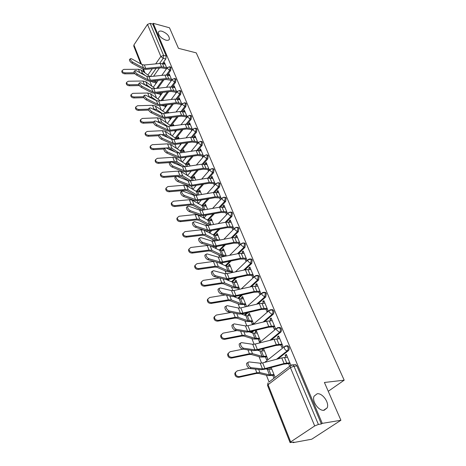 <?xml version="1.0" encoding="UTF-8"?>
<svg xmlns="http://www.w3.org/2000/svg" width="466" height="466" viewBox="0 0 466 466"><rect width="100%" height="100%" fill="white"/><g stroke="black" fill="none" stroke-linecap="round" stroke-linejoin="round"><path stroke-width="0.7" d="M165.82 40.146C160.968 38.2 158.481 35.567 158.353 32.265C158.807 31.1 160.024 30.762 162.011 31.245C166.84 33.208 169.309 35.835 169.414 39.121C168.977 40.262 167.777 40.606 165.82 40.146M324.185 410.249C318.895 411.431 311.579 401.168 314.096 396.164L317.142 393.782C322.431 392.739 329.637 402.857 327.132 407.907L324.185 410.249M170.008 75.783L167.271 75.172L170.638 70.512L171.074 67.553L170.241 66.935M172.1 87.014L175.589 82.29L176.026 79.296L175.146 78.655M177.033 99.124L180.651 94.336L181.093 91.313L180.167 90.649M182.072 111.514L185.823 106.656L186.278 103.603L185.293 102.91M187.215 124.195L191.118 119.261L191.578 116.174L190.542 115.457M192.475 137.179L196.541 132.158L197.007 129.041L195.906 128.296M197.84 150.477L202.087 145.363L202.559 142.217L201.399 141.443M203.327 164.102L207.766 158.889L208.25 155.702L207.02 154.904M208.925 178.064L213.585 172.735L214.075 169.519L213.48 168.785L212.624 168.739M214.645 192.382L219.55 186.93L220.045 183.674L219.422 182.905L218.542 182.858M220.482 207.067L225.66 201.469L226.161 198.184L225.503 197.374L224.6 197.328M226.435 222.142L231.922 216.381L232.435 213.055L231.742 212.211L230.81 212.158M232.505 237.613L238.347 231.672L238.866 228.311L238.138 227.42L237.171 227.373M238.685 253.516L244.941 247.359L245.465 243.957L244.691 243.019L243.701 242.972L244.458 243.904L243.928 247.306L237.369 253.784M244.976 269.861L251.698 263.453L252.24 260.011L251.419 259.026L250.382 258.985M251.384 286.66L258.642 279.973L259.189 276.495L258.321 275.458L257.238 275.429M257.89 303.937L265.771 296.941L266.325 293.417L265.41 292.328L264.269 292.31M264.502 321.721L273.093 314.369C273.956 313.443 274.148 312.255 273.659 310.805L272.686 309.657L271.492 309.657M271.183 340.04L280.619 332.281C281.505 331.361 281.697 330.161 281.196 328.67L280.165 327.464L278.907 327.476M277.917 358.925L288.355 350.694C289.258 349.785 289.456 348.568 288.943 347.042L287.848 345.76L286.526 345.795M149.866 81.235L151.829 86.193M154.648 93.305L156.541 98.076M159.541 105.648L161.358 110.221M164.55 118.282L166.28 122.651M169.676 131.208L171.319 135.361M174.919 144.448L176.474 148.369M180.295 158.003L181.757 161.685M185.8 171.884L187.157 175.315M191.439 186.115L192.691 189.278M197.217 200.695L198.33 203.508M200.788 209.7L201.05 210.358M203.141 215.647L204.026 217.867M206.619 224.414L207.09 225.596M209.222 230.979L209.857 232.575M212.595 239.495L213.288 241.237M215.455 246.706L215.828 247.65M218.729 254.96L219.643 257.279M225.014 270.822L226.173 273.752M231.462 287.091L232.878 290.668M238.085 303.791L239.769 308.043M244.877 320.94L246.846 325.903M251.856 338.549L254.121 344.257M259.026 356.636L261.607 363.142M266.401 375.229L269.08 381.998M292.974 442.275L293.12 442.636L293.935 442.094L290.079 442.589L290.668 441.908L314.696 425.941L290.411 367.622L268.072 384.695L290.668 441.908M340.908 420.262L322.262 423.373L153.232 23.329L169.49 27.785L178.466 48.336L196.238 52.868L344.188 380.18L324.406 382.475L340.908 420.262L311.737 439.211L293.12 442.636M140.755 63.842L133.765 46.105L133.923 44.946L147.495 24.401L150.151 23.37L152.737 24.075L166.228 56.06L165.797 58.99L162.541 63.597M159.413 68.019L153.594 76.243M152.737 24.075L153.232 23.329M291.215 365.053L292.799 364.849L293.959 366.2L318.395 424.45L321.377 423.955L322.262 423.373M318.395 424.45L314.696 425.941M290.796 365.14L286.305 354.376L285.116 355.308L286.642 355.191M265.434 356.985L266.529 359.723L267.659 358.82L263.552 348.603M280.794 344.927L281.848 347.461L283.025 346.523L278.616 335.957L277.456 336.906L278.977 336.825M263.022 348.737L262.346 349.29L263.785 349.191M258.251 339.073L259.323 341.741L260.418 340.827L256.335 330.662L255.246 331.588L256.679 331.518M273.251 326.806L274.276 329.276L275.423 328.32L271.136 318.039L270 319.006L271.515 318.954M251.256 321.639L252.298 324.237L253.376 323.305L249.397 313.408L248.337 314.346L249.759 314.305M265.911 309.168L266.913 311.579L268.032 310.606L263.855 300.605L262.748 301.584L264.257 301.56M246.054 306.663L246.514 306.244L242.635 296.603L241.598 297.558L243.013 297.541M258.764 292.001L259.743 294.349L260.832 293.37L256.772 283.631L255.688 284.621L257.185 284.627M251.803 275.284L252.758 277.579L253.83 276.583L249.869 267.1L248.815 268.101L250.3 268.136M239.675 289.235L236.052 280.229L235.039 281.196L236.443 281.208M245.029 259.003L245.955 261.24L247.003 260.232L243.147 250.993L242.116 252.007L243.596 252.071M232.907 272.4L229.633 264.269L228.643 265.241L230.041 265.282M238.423 243.136L239.332 245.32L240.351 244.3L236.594 235.295L235.586 236.32L237.054 236.408M226.313 256.009L223.377 248.704L222.404 249.689L223.797 249.753M231.981 227.67L232.872 229.802L233.868 228.777L230.204 219.993L229.22 221.03L230.682 221.14M219.888 240.037L217.273 233.53L216.317 234.52L217.704 234.608M227.554 213.638L223.977 205.069L223.01 206.112L224.466 206.246M213.626 224.472L211.314 218.717L210.382 219.719L211.762 219.83M221.373 198.836L217.902 190.518L216.952 191.567L218.403 191.718M207.527 209.298L205.5 204.265L204.591 205.279L205.96 205.401M215.321 184.344L211.972 176.311L211.046 177.365L212.484 177.546M201.574 194.503L199.827 190.157L198.935 191.177L200.298 191.322M209.42 170.201L206.182 162.448L205.273 163.508L206.706 163.706M195.772 180.068L194.287 176.381L193.413 177.406L194.765 177.569M203.659 156.395L200.531 148.91L199.646 149.982L201.067 150.192M190.105 165.983L188.876 162.919L188.019 163.95L189.365 164.131M198.033 142.916L195.015 135.693L194.141 136.765L195.557 136.998M184.577 152.236L183.587 149.772L182.748 150.809L184.082 151.007M192.534 129.752L189.621 122.779L188.771 123.857L190.175 124.102M179.183 138.816L178.42 136.922L177.593 137.965L178.927 138.175M187.169 116.89L184.355 110.157L183.517 111.24L184.915 111.502M173.911 125.704L173.369 124.364L172.56 125.406L173.882 125.634M181.921 104.326L179.206 97.825L178.385 98.909L179.777 99.188M168.756 112.9L168.43 112.079L167.708 113.028M176.795 92.041L174.173 85.761L173.364 86.851L174.75 87.148M163.729 100.388L163.595 100.062L163.321 100.435M171.779 80.03L169.245 73.972L168.459 75.061L169.834 75.37M163.974 79.744L157.811 88.266M168.61 91.738L162.086 100.58M173.34 104.011L166.42 113.191M178.163 116.576L171.179 125.622M183.068 129.443L176.125 138.233M188.072 142.619L181.175 151.135M193.157 156.122L186.342 164.335M198.335 169.956L191.619 177.843M203.601 184.152L197.019 191.677M208.954 198.708L202.541 205.838M214.389 213.649L208.191 220.348M219.905 228.992L213.976 235.208M225.486 244.755L219.905 250.434M231.13 260.966L225.975 266.045M236.815 277.637L232.109 282.023M242.53 294.809L238.709 298.327L238.126 298.333M248.25 312.505L245.378 315.051L244.324 315.115M253.929 330.761L252.222 332.223L250.912 332.462M259.521 349.628L258.403 349.914M328.256 391.283L344.188 380.18M166.875 68.286L164.434 62.432L163.659 63.527L165.022 63.848M155.428 82.692L155.836 83.705M160.083 94.295L160.525 95.408M164.836 106.155L165.325 107.372M169.7 118.282L170.23 119.599M172.56 125.406L172.74 125.861M174.674 130.684L175.245 132.111M177.593 137.965L177.814 138.507M179.917 143.755L180.377 144.903M182.748 150.809L182.987 151.409M185.34 157.269L185.631 157.991M188.019 163.95L188.281 164.615M193.413 177.406L193.705 178.134M198.935 191.177L199.256 191.969M204.591 205.279L204.941 206.141M210.382 219.719L210.76 220.663M216.317 234.52L216.725 235.54M222.404 249.689L222.841 250.79M228.643 265.241L229.115 266.424M231.34 271.975L231.619 272.674M235.039 281.196L235.546 282.46M237.811 288.105L238.376 289.52M241.598 297.558L242.145 298.916M244.446 304.653L245.32 306.832M248.337 314.346L248.92 315.808M255.246 331.588L255.875 333.149M262.346 349.29L263.016 350.956M269.797 367.866L270.356 369.253M272.814 375.386L273.938 378.194M285.116 355.308L285.949 357.311M288.547 363.562L289.631 366.16M275.091 377.309L271.154 367.505M244.912 315.331L245.378 315.051M250.958 332.439L252.222 332.223M258.013 350.065L259.247 349.85M321.377 423.955L296.906 365.927L295.747 364.581L294.256 364.715M277.456 336.906L278.237 338.788M270 319.006L270.734 320.771M262.748 301.584L263.436 303.232M255.688 284.621L256.335 286.165M248.815 268.101L249.415 269.54M242.116 252.007L242.675 253.353M235.586 236.32L236.105 237.573M229.22 221.03L229.703 222.189M223.01 206.112L223.459 207.195M225.707 212.589L226.575 214.675M216.952 191.567L217.372 192.563M219.579 197.875L220.418 199.879M211.046 177.365L211.43 178.292M213.609 183.522L214.383 185.398M205.273 163.508L205.628 164.358M207.778 169.513L208.5 171.261M199.646 149.982L199.966 150.757M202.081 155.842L202.757 157.461M194.141 136.765L194.439 137.476M196.524 142.485L197.147 143.988M188.771 123.857L189.039 124.504M191.095 129.443L191.672 130.829M176.066 131.068L175.799 130.404M183.517 111.24L183.761 111.823M185.788 116.692L186.318 117.974M171.034 118.556L170.62 117.525M178.385 98.909L178.606 99.433M180.604 104.238L181.088 105.409M166.112 106.318L165.558 104.943M173.364 86.851L173.562 87.323M175.531 92.058L175.979 93.13M161.3 94.353L160.613 92.641M168.459 75.061L168.628 75.475M170.579 80.152L170.981 81.119M156.593 82.645L155.772 80.612M163.659 63.527L163.811 63.894M165.727 68.502L166.094 69.376M287.475 357.189L281.749 357.923L262.696 362.909L260.197 363.206L248.896 361.907L248.005 362.443C247.918 364.884 248.96 366.637 251.139 367.703L249.793 368.536C247.615 367.47 246.572 365.723 246.66 363.276L247.533 362.74M290.079 363.428L283.573 364.208L264.496 369.276L261.117 369.695L249.793 368.536M289.794 362.74L284.056 363.509L264.95 368.571L262.445 368.886L251.139 367.703M274.264 375.241L268.049 375.619L258.484 373.359L256.213 373.499L238.796 377.332C236.134 377.303 234.817 375.969 234.847 373.336L235.627 372.084M249.106 368.297L237.235 370.854L235.441 372.59C235.412 375.229 236.734 376.569 239.396 376.598L238.796 377.332M271.8 369.119L268.771 369.404L265.702 368.955M274.002 374.6L269.441 374.856L259.906 372.579L256.836 372.765L239.396 376.598M279.757 338.7L274.066 339.312L255.205 344.048L252.723 344.287L241.423 342.621L240.514 343.127C240.433 345.463 241.464 347.17 243.607 348.248L242.285 349.086C240.141 348.015 239.116 346.308 239.198 343.972L240.013 343.448M282.314 344.828L275.849 345.475L256.964 350.275L253.603 350.63L242.285 349.086M282.012 344.1L276.309 344.747L257.395 349.552L254.902 349.809L243.607 348.248M272.249 320.713L266.593 321.22L247.918 325.705L245.448 325.897L234.165 323.87L233.233 324.359C233.163 326.596 234.177 328.256 236.285 329.346L234.992 330.19C232.884 329.107 231.87 327.441 231.946 325.204L232.715 324.697M274.765 326.736L268.334 327.254L249.636 331.809L246.293 332.089L234.992 330.19M274.445 325.967L268.777 326.503L250.044 331.058L247.574 331.268L236.285 329.346M266.878 356.874L260.686 357.096L251.087 354.44L248.827 354.521L231.567 358.074C228.963 358.034 227.664 356.746 227.676 354.218L228.392 353.024M242.833 349.162L230.047 351.731L228.247 353.449C228.241 355.983 229.54 357.276 232.144 357.317L231.567 358.074M264.455 350.851L259.917 350.962L257.279 350.199M266.599 356.187L262.055 356.333L252.479 353.653L249.427 353.764L232.144 357.317M259.684 338.992L253.516 339.067L243.887 336.038L241.638 336.073L224.536 339.359C221.991 339.306 220.715 338.06 220.698 335.625L221.362 334.489M237.013 330.528L223.057 333.149L221.251 334.838C221.263 337.273 222.55 338.52 225.095 338.572L224.536 339.359M257.302 333.073L252.782 333.079L249.205 331.903M259.393 338.269L254.867 338.304L245.262 335.252L242.221 335.293L225.095 338.572M264.944 303.209L259.323 303.611L240.829 307.863L238.376 308.009L227.105 305.649L226.161 306.11C226.092 308.253 227.099 309.873 229.167 310.968L227.897 311.818C225.824 310.729 224.828 309.109 224.897 306.96L225.62 306.477M267.414 309.133L261.024 309.523L242.506 313.845L239.192 314.061L227.897 311.818M267.076 308.323L261.443 308.754L242.903 313.07L240.444 313.234L229.167 310.968M257.832 286.171L252.246 286.468L233.932 290.499L231.497 290.603L220.243 287.93L219.282 288.361C219.218 290.417 220.208 292.001 222.247 293.102L221 293.959C218.962 292.858 217.977 291.279 218.041 289.217L218.717 288.751M260.261 291.996L253.906 292.269L235.575 296.364L232.278 296.522L221 293.959M259.906 291.145L254.314 291.477L235.947 295.572L233.507 295.683L222.247 293.102M250.906 269.575L245.355 269.779L227.222 273.6L224.798 273.659L213.568 270.688L212.589 271.096C212.537 273.07 213.51 274.614 215.519 275.726L214.296 276.583C212.286 275.476 211.314 273.932 211.372 271.958L212.007 271.503M257.89 275.453L257.366 275.377M253.294 275.313L246.98 275.464L228.823 279.35L225.55 279.449L214.296 276.583M252.927 274.427L247.364 274.655L229.179 278.534L226.756 278.61L215.519 275.726M252.683 321.587L246.543 321.523L236.891 318.144L234.648 318.121L217.704 321.15C215.21 321.091 213.946 319.886 213.917 317.544L214.535 316.455M231.171 312.47L216.259 315.074L214.453 316.74C214.482 319.082 215.746 320.288 218.239 320.352L217.704 321.15M250.341 315.762L245.844 315.668L241.394 314.055M252.374 320.824L247.871 320.754L238.237 317.352L235.214 317.323L218.239 320.352M245.867 304.63L239.751 304.432L230.076 300.721L227.851 300.657L211.051 303.442C208.611 303.366 207.37 302.207 207.323 299.953L207.894 298.91M225.346 294.943L209.642 297.489L207.836 299.125C207.883 301.38 209.129 302.545 211.576 302.62L211.051 303.442M243.561 298.904L239.081 298.712L233.804 296.621M245.541 303.826L241.056 303.663L231.404 299.929L228.392 299.836L211.576 302.62M239.221 288.11L233.134 287.79L223.441 283.765L221.228 283.648L204.58 286.211C202.192 286.124 200.963 284.994 200.904 282.821L201.434 281.825M219.562 277.922L203.205 280.369L201.399 281.982C201.463 284.155 202.687 285.285 205.087 285.367L204.58 286.211M236.955 282.472L232.493 282.192L226.36 279.571M238.883 287.272L234.415 287.015L224.746 282.973L221.752 282.815L205.087 285.367M244.155 253.411L238.639 253.527L220.68 257.145L218.28 257.162L207.067 253.912L206.077 254.285C206.03 256.184 206.991 257.692 208.966 258.811L207.766 259.673C205.791 258.56 204.83 257.051 204.877 255.152L205.477 254.721M246.508 259.055L240.235 259.102L222.247 262.777L218.997 262.824L207.766 259.673M246.13 258.135L240.602 258.275L222.591 261.95L220.185 261.979L208.966 258.811M232.744 272.004L226.686 271.567L216.981 267.245L214.779 267.088L198.283 269.43C195.936 269.336 194.724 268.241 194.654 266.144L195.155 265.189M213.865 261.385L196.937 263.704L195.132 265.288C195.207 267.379 196.419 268.474 198.766 268.573L198.283 269.43M230.513 266.459L226.074 266.092L218.799 262.766M232.394 271.142L227.95 270.793L218.269 266.453L215.286 266.237L198.766 268.573M237.578 237.66L232.103 237.689L214.313 241.108L211.925 241.091L200.741 237.573L199.733 237.922C199.693 239.745 200.648 241.225 202.588 242.349L201.411 243.211C199.465 242.093 198.516 240.619 198.563 238.79L199.122 238.382M239.897 243.211L233.658 243.159L215.845 246.642L212.618 246.63L201.411 243.211M239.501 242.262L234.014 242.314L216.172 245.792L213.783 245.786L202.588 242.349M225.084 256.253L220.401 255.752L210.69 251.157L208.5 250.958L192.149 253.09C189.843 252.98 188.648 251.92 188.567 249.898L189.039 248.984M208.395 245.343L190.833 247.475L189.033 249.025C189.114 251.046 190.309 252.112 192.615 252.217L192.149 253.09M224.233 250.848L219.818 250.393L211.092 246.165M226.074 255.409L221.647 254.984L211.954 250.364L208.989 250.091L192.615 252.217M231.171 222.299L225.725 222.247L208.104 225.486L205.733 225.433L194.578 221.665L193.559 221.985C193.524 223.744 194.468 225.183 196.378 226.313L195.225 227.181C193.308 226.057 192.371 224.612 192.406 222.859L192.93 222.463M233.449 227.769L227.251 227.624L209.607 230.915L206.397 230.856L195.225 227.181M233.041 226.791L227.589 226.761L209.921 230.053L207.545 230.006L196.378 226.313M186.167 237.171C183.907 237.054 182.73 236.017 182.637 234.072L183.086 233.186C183.179 235.132 184.361 236.169 186.621 236.285L186.167 237.171L202.378 235.237L204.557 235.47L214.273 240.34L216.084 240.771M218.111 235.621L213.713 235.091L204.015 230.128L201.073 229.796L184.885 231.666L182.637 234.072M219.748 240.066L215.496 239.565L205.797 234.678L202.856 234.357L186.621 236.285M224.915 207.329L219.509 207.195L202.058 210.259L199.698 210.166L188.579 206.164L187.548 206.461C187.518 208.151 188.445 209.56 190.332 210.696L189.196 211.564C187.309 210.434 186.383 209.024 186.412 207.335L186.901 206.956M227.163 212.712L221 212.473L203.525 215.583L200.339 215.478L189.196 211.564M231.538 212.117L231.095 212.082M226.744 211.704L221.327 211.599L203.823 214.71L201.463 214.628L190.332 210.696M208.529 225.41L198.58 220.185L196.413 219.911L180.342 221.653C178.123 221.531 176.964 220.523 176.859 218.641L177.255 217.82M212.141 220.768L207.76 220.162L198.062 214.954L195.138 214.57L179.09 216.253L177.296 217.739C177.4 219.626 178.56 220.628 180.785 220.756L180.342 221.653M211.203 224.921L209.502 224.525L199.798 219.393L196.873 219.02L180.785 220.756M218.822 192.72L213.445 192.516L196.157 195.405L193.815 195.283L182.73 191.06L181.688 191.322C181.658 192.953 182.579 194.334 184.437 195.475L183.319 196.349C181.46 195.213 180.546 193.827 180.575 192.202L181.029 191.841M221.035 198.021L214.908 197.695L197.596 200.636L194.433 200.491L183.319 196.349M220.604 196.99L215.222 196.809L197.881 199.751L195.539 199.634L184.437 195.475M201.86 210.288L192.749 205.273L190.594 204.964L174.663 206.531C172.484 206.391 171.337 205.419 171.226 203.595L171.575 202.838M206.31 206.269L201.953 205.593L192.254 200.153L189.342 199.722L173.439 201.225L171.645 202.681C171.756 204.504 172.903 205.483 175.088 205.617L174.663 206.531M203.84 209.945L193.949 204.481L191.037 204.061L175.088 205.617M212.869 178.466L207.533 178.193L190.402 180.925L188.078 180.767L177.022 176.334L175.973 176.567C175.95 178.14 176.859 179.497 178.694 180.639L177.593 181.513C175.758 180.371 174.855 179.02 174.878 177.447L175.303 177.103M215.053 183.691L208.966 183.278L191.811 186.062L188.672 185.87L177.593 181.513M214.61 182.631L209.263 182.381L192.085 185.159L189.755 185.014L178.694 180.639M195.359 195.493L187.058 190.728L184.915 190.39L169.129 191.776C166.985 191.637 165.849 190.681 165.733 188.922L166.042 188.217M200.613 192.114L196.279 191.375L186.586 185.713L183.697 185.241L167.929 186.575L166.141 187.996C166.257 189.761 167.393 190.71 169.537 190.856L169.129 191.776M197.374 195.202L188.247 189.936L185.346 189.476L169.537 190.856M207.061 164.556L201.761 164.218L184.786 166.793L182.48 166.607L171.465 161.97L170.399 162.18C170.387 163.694 171.278 165.022 173.09 166.17L172.006 167.044C170.201 165.902 169.304 164.574 169.327 163.059L169.723 162.733M209.211 169.706L203.164 169.216L186.173 171.838L183.051 171.605L172.006 167.044M208.762 168.622L203.45 168.302L186.429 170.923L184.117 170.748L173.09 166.17M176.055 176.428L163.723 177.389C161.615 177.237 160.502 176.311 160.374 174.604L160.648 173.952M195.056 178.292L190.745 177.488L181.058 171.622L178.181 171.109L162.552 172.28L160.77 173.667C160.892 175.373 162.011 176.305 164.125 176.457L163.723 177.389M188.957 180.977L181.507 176.538L177.057 176.346M191.13 180.808L182.678 175.746L179.794 175.239L164.125 176.457M201.394 150.972L196.128 150.57L179.311 152.999L177.016 152.784L166.036 147.961L164.964 148.141C164.952 149.603 165.838 150.908 167.62 152.056L166.56 152.935C164.778 151.788 163.892 150.483 163.91 149.021L164.282 148.712M203.514 156.046L197.502 155.481L180.662 157.957L177.563 157.683L166.56 152.935M203.048 154.945L197.776 154.561L180.913 157.03L178.618 156.826L167.62 152.056M169.939 162.558L158.452 163.35C156.378 163.193 155.277 162.285 155.149 160.63L155.388 160.03M189.627 164.795L185.34 163.933L175.665 157.869L172.804 157.316L157.304 158.329L155.528 159.687C155.656 161.341 156.762 162.25 158.836 162.407L158.452 163.35M182.381 166.566L176.09 162.681L172.449 162.389M185.072 166.746L177.237 161.894L174.377 161.347L158.836 162.407M195.854 137.709L190.623 137.243L173.958 139.532L171.686 139.293L160.741 134.29L159.663 134.447C159.657 135.856 160.531 137.138 162.29 138.286L161.242 139.165C159.489 138.018 158.609 136.736 158.621 135.326L158.97 135.029M197.945 142.713L191.975 142.072L175.286 144.402L172.21 144.093L161.242 139.165M197.473 141.588L192.231 141.14L175.525 143.47L173.241 143.237L162.29 138.286M163.921 149.009L153.308 149.644C151.264 149.481 150.18 148.596 150.046 146.994L150.262 146.435M184.326 151.607L180.057 150.687L170.393 144.437L167.55 143.848L152.184 144.71L150.413 146.039C150.547 147.64 151.636 148.526 153.681 148.695L153.308 149.644M175.333 152.044L170.801 149.155L167.888 148.776M179.189 153.011L171.931 148.369L169.088 147.786L166.042 147.967M165.034 148.025L153.681 148.695M190.448 124.748L185.247 124.23L168.739 126.379L166.473 126.117L155.574 120.944L154.491 121.073C154.485 122.436 155.353 123.694 157.083 124.847L156.058 125.721C154.322 124.573 153.46 123.321 153.465 121.952L153.792 121.673M192.505 129.682L186.575 128.977L170.038 131.173L166.979 130.829L156.058 125.721M192.027 128.54L186.819 128.039L170.265 130.224L167.999 129.967L157.083 124.847M158.574 135.74L148.281 136.264C146.272 136.089 145.2 135.227 145.06 133.672L145.252 133.154M179.142 138.717L174.896 137.744L165.244 131.319L162.418 130.69L147.18 131.418L145.415 132.711C145.555 134.266 146.633 135.128 148.642 135.303L148.281 136.264M168.546 137.86L165.634 135.944L163.385 135.495M173.451 139.579L166.752 135.157L163.921 134.54L161.551 134.657M159.279 134.773L148.642 135.303M185.159 112.09L179.998 111.514L163.63 113.535L161.387 113.244L150.53 107.914L149.435 108.019C149.435 109.335 150.291 110.57 152.003 111.724L150.99 112.603C149.277 111.456 148.421 110.221 148.427 108.898L148.73 108.63M187.128 116.943L181.297 116.185L164.912 118.242L161.871 117.869L150.99 112.603M186.709 115.795L181.536 115.236L165.127 117.292L162.873 117.007L152.003 111.724M153.506 122.768L143.377 123.199C141.396 123.018 140.336 122.174 140.196 120.665L140.365 120.181M172.63 125.872L169.857 125.092L160.217 118.504L157.409 117.84L142.299 118.434L140.54 119.698C140.685 121.201 141.746 122.045 143.726 122.232L143.377 123.199M175.997 130.905L174.255 130.614M161.999 123.991L158.982 122.564M167.836 126.42L161.685 122.249L157.112 121.673M153.623 121.818L143.726 122.232M179.993 99.712L174.867 99.089L158.644 100.982L156.419 100.668L145.596 95.186L144.501 95.268C144.507 96.544 145.351 97.761 147.04 98.909L146.044 99.788C144.355 98.641 143.511 97.423 143.505 96.147L143.79 95.891M181.804 104.471L176.142 103.679L159.902 105.613L156.885 105.205L146.044 99.788M181.507 103.336L176.369 102.724L160.106 104.652L157.869 104.349L147.04 98.909M148.631 110.093L138.583 110.43C136.631 110.244 135.589 109.417 135.443 107.955L135.594 107.506M166.077 113.232L155.3 105.98L152.51 105.287L137.528 105.747L135.775 106.976C135.921 108.444 136.969 109.265 138.92 109.458L138.583 110.43M171.016 118.515L167.603 117.904M155.673 110.442L154.98 110.098M162.319 113.523L156.739 109.644L152.732 108.997M148.38 109.143L138.92 109.458M174.942 87.614L169.851 86.938L153.774 88.715L151.555 88.383L140.784 82.756L139.678 82.808C139.689 84.043 140.522 85.243 142.194 86.391L141.21 87.27C139.544 86.123 138.705 84.929 138.705 83.688L138.967 83.449M176.608 92.285L171.104 91.458L155.003 93.27L152.003 92.833L141.21 87.27M176.422 91.155L171.319 90.491L155.195 92.303L152.976 91.977L142.194 86.391M143.924 97.697L133.899 97.953C131.977 97.761 130.946 96.957 130.795 95.536L130.934 95.116M160.339 100.784L150.501 93.736L147.722 93.014L132.862 93.346L131.121 94.551C131.266 95.973 132.303 96.777 134.225 96.975L133.899 97.953M165.692 105.281L164.556 105.06M166.059 106.388L161.422 105.433M156.856 100.848L151.904 97.318L148.421 96.619M143.505 96.742L134.225 96.975M171.453 79.249L168.709 78.643L167.271 75.172L164.947 75.061L149.009 76.721L146.807 76.366L136.078 70.605L134.971 70.634C134.983 71.834 135.81 73.011 137.453 74.164L136.491 75.038C134.843 73.89 134.016 72.713 134.01 71.514L134.255 71.286M171.535 80.362L166.176 79.511L150.215 81.206L147.239 80.74L136.491 75.038M168.709 78.643L166.379 78.538L150.401 80.228L148.2 79.878L137.453 74.164M139.369 85.581L129.321 85.761C127.428 85.563 126.403 84.771 126.251 83.391L126.379 83M155.073 88.569L145.8 81.766L143.039 81.008L128.307 81.23L126.566 82.4C126.717 83.781 127.742 84.573 129.641 84.777L129.321 85.761M160.921 93.416L158.358 92.891M161.178 94.516L155.935 93.165M151.159 88.173L147.174 85.266L144.175 84.527M138.821 84.62L129.641 84.777M165.174 64.215L160.147 63.446L144.349 64.99L142.165 64.617L131.482 58.733L130.369 58.733C130.381 59.898 131.196 61.058 132.827 62.205L131.872 63.085C130.247 61.931 129.431 60.778 129.42 59.613L129.653 59.398M166.578 68.7L161.352 67.82L145.538 69.405L142.579 68.916L131.872 63.085M166.589 67.599L161.551 66.842L145.712 68.42L143.522 68.053L132.827 62.205M134.965 73.739L124.847 73.844C122.977 73.634 121.97 72.859 121.812 71.519L121.923 71.158M149.965 76.622L141.21 70.057L138.466 69.277L123.851 69.382L122.121 70.523C122.273 71.869 123.286 72.644 125.156 72.847L124.847 73.844M156.256 81.812L152.685 80.944M156.407 82.901L152.895 82.15L150.786 81.148M134.29 72.76L125.156 72.847M145.427 75.626L142.549 73.482L139.998 72.708M169.275 66.72L170.137 67.331L169.706 70.296L166.286 75.032M170.638 70.512L169.706 70.296L167.37 68.409L167.521 67.395M174.173 78.451L175.082 79.092L174.645 82.086L171.098 86.897M175.589 82.29L174.645 82.086L172.292 80.181L172.461 79.121M179.183 90.451L180.144 91.115L179.701 94.138L176.014 99.031M180.651 94.336L179.701 94.138L177.319 92.216L177.505 91.103M184.303 102.73L185.322 103.411L184.868 106.469L181.035 111.45M185.823 106.656L184.868 106.469L182.462 104.53L182.672 103.365M189.54 115.288L190.617 115.993L190.163 119.086L186.155 124.16M191.118 119.261L190.163 119.086L187.728 117.129L187.961 115.906M194.899 128.144L196.04 128.872L195.574 131.994L191.392 137.173M196.541 132.158L195.574 131.994L193.116 130.02L193.373 128.738M200.38 141.303L201.592 142.06L201.12 145.211L196.734 150.501M202.087 145.363L201.12 145.211L198.632 143.219L198.912 141.874M205.989 154.776L206.712 154.858L207.271 155.562L206.793 158.749L202.192 164.16M207.766 158.889L206.793 158.749L204.283 156.739L204.184 155.772L204.591 155.324M211.727 168.576L212.502 168.651L213.096 169.391L212.607 172.612L207.76 178.158M213.585 172.735L212.607 172.612L210.067 170.585L209.968 169.566L210.405 169.1M217.61 182.719L218.432 182.788L219.061 183.557L218.566 186.814L213.445 192.516L215.222 196.809M219.55 186.93L218.566 186.814L215.991 184.769L215.892 183.703L216.37 183.208M223.633 197.217L224.513 197.275L225.171 198.079L224.67 201.376L219.247 207.242M225.66 201.469L224.67 201.376L222.066 199.308L221.967 198.19L222.48 197.671M229.808 212.077L230.746 212.123L231.439 212.968L230.926 216.3L225.165 222.352M231.922 216.381L230.926 216.3L228.299 214.214L228.189 213.038L228.754 212.496M236.134 227.315L237.13 227.35L237.864 228.241L237.345 231.608L231.206 237.858M238.347 231.672L237.345 231.608L234.683 229.499L234.573 228.264L235.184 227.693M244.941 247.359L243.928 247.306L241.237 245.18L241.126 243.887L241.784 243.287M249.275 258.997L250.405 258.991L251.226 259.976L250.685 263.424L243.648 270.14M251.698 263.453L250.685 263.424L247.964 261.275L247.848 259.911L248.559 259.288M256.102 275.47L257.308 275.441L258.17 276.478L257.622 279.961L250.038 286.957M258.642 279.973L257.622 279.961L254.867 277.794L254.745 276.355L255.514 275.709M263.115 292.392L264.385 292.333L265.305 293.423L264.746 296.953L256.539 304.251M265.771 296.941L264.746 296.953L261.956 294.757L261.834 293.242L262.661 292.572M270.309 309.768L271.661 309.68L272.633 310.834C273.117 312.284 272.925 313.472 272.062 314.399L263.133 322.047M273.093 314.369L272.062 314.399L269.237 312.185L269.109 310.589L270.006 309.896M277.707 327.633L279.128 327.511L280.159 328.722C280.66 330.208 280.468 331.413 279.583 332.334L269.802 340.384M280.619 332.281L279.583 332.334L276.722 330.097L276.594 328.413L277.55 327.691M264.671 362.391L285.309 345.993L286.806 345.83L287.901 347.112C288.413 348.638 288.221 349.855 287.312 350.77L276.524 359.286M288.355 350.694L287.312 350.77C286.101 350.706 285.14 349.954 284.411 348.51L284.283 346.727L287.848 345.76M165.797 58.99L163.17 58.361L159.553 63.504M156.145 68.345L150.343 76.581M147.868 75.049L152.289 68.729M155.685 63.883L160.857 56.485L147.495 24.401M133.923 44.946L141.559 64.285M143.534 69.283L144.943 72.859M291.401 364.977L268.987 382.073M162.803 79.867L156.652 88.394M167.434 91.872L160.916 100.714M172.152 104.157L165.471 113.028M176.964 116.727L170.317 125.348M181.862 129.6L175.274 137.953M186.849 142.788L180.336 150.844M191.928 156.302L185.52 164.032M197.095 170.148L190.815 177.529M202.349 184.35L196.238 191.345M207.69 198.924L201.784 205.5M213.113 213.877L207.457 219.999M218.618 229.231L213.259 234.858M224.187 245.011L219.195 250.096M229.82 261.234L225.27 265.725M235.499 277.922L231.48 281.755M241.202 295.106L237.829 298.217M246.904 312.814L244.231 315.08M252.572 331.093L251.197 332.275L249.747 331.78M258.152 349.978L257.354 350.222M242.623 242.955L243.683 242.967L241.126 243.887L229.616 255.345M242.204 313.909L243.002 314.637M235.109 296.458L235.779 297.401M228.404 279.431L228.969 280.683M222.154 262.801L222.433 264.426M216.574 246.77L216.032 247.324L216.137 248.611M210.545 231.742L210.044 232.272L210.044 233.216M204.661 217.074L204.149 218.222M198.924 202.757L198.429 203.619M193.326 188.777L192.883 189.388M187.856 175.117L191.293 171.045M296.906 365.927L293.959 366.2L290.411 367.622L290.283 365.746L292.799 364.849L295.747 364.581M166.228 56.06L163.595 55.419L163.17 58.361L160.857 56.485L163.595 55.419L150.151 23.37M267.56 385.475L268.072 384.695L267.991 382.836L267.56 385.475L290.068 442.56M286.747 363.008L284.435 357.434M264.95 368.571L262.696 362.909M284.056 363.509L281.749 357.923M262.445 368.886L260.197 363.206M268.771 369.404L270.973 374.903M255.415 369.113L256.836 372.765M258.677 369.445L259.906 372.579M267.245 369.34L269.441 374.856M278.983 344.292L276.734 338.875M257.395 349.552L255.205 344.048M276.309 344.747L274.066 339.312M254.902 349.809L252.723 344.287M271.428 326.095L269.237 320.824M250.044 331.058L247.918 325.705M268.777 326.503L266.593 321.22M247.574 331.268L245.448 325.897M261.443 351.067L263.581 356.42M247.9 349.85L249.427 353.764M251.162 350.298L252.479 353.653M259.917 350.962L262.055 356.333M254.308 333.225L256.393 338.438M240.602 331.134L242.221 335.293M243.858 331.681L245.262 335.252M252.782 333.079L254.867 338.304M264.076 308.387L261.944 303.255M242.903 313.07L240.829 307.863M261.443 308.754L259.323 303.611M240.444 313.234L238.376 308.009M256.923 291.151L254.85 286.159M235.947 295.572L233.932 290.499M254.314 291.477L252.246 286.468M233.507 295.683L231.497 290.603M249.957 274.375L247.935 269.511M229.179 278.534L227.222 273.6M247.364 274.655L245.355 269.779M226.756 278.61L224.798 273.659M247.364 315.855L249.392 320.928M233.501 312.931L235.214 317.323M236.757 313.577L238.237 317.352M245.844 315.668L247.871 320.754M240.596 298.933L242.576 303.879M226.593 295.228L228.392 299.836M229.849 295.968L231.404 299.929M239.081 298.712L241.056 303.663M234.008 282.448L235.936 287.266M219.876 278.004L221.752 282.815M223.121 278.831L224.746 282.973M232.493 282.192L234.415 287.015M243.17 258.03L241.207 253.288M222.591 261.95L220.68 257.145M240.602 258.275L238.639 253.527M220.185 261.979L218.28 257.162M227.583 266.383L229.458 271.078M213.416 261.438L215.286 266.237M216.574 262.142L218.269 266.453M226.074 266.092L227.95 270.793M236.565 242.104L234.648 237.485M216.172 245.792L214.313 241.108M234.014 242.314L232.103 237.689M213.783 245.786L211.925 241.091M221.321 250.725L223.15 255.298M207.166 245.413L208.989 250.091M210.201 245.897L211.954 250.364M219.818 250.393L221.647 254.984M230.122 226.587L228.253 222.084M209.921 230.053L208.104 225.486M227.589 226.761L225.725 222.247M207.545 230.006L205.733 225.433M215.216 235.447L216.999 239.914M201.073 229.796L202.856 234.357M204.015 230.128L205.797 234.678M213.713 235.091L215.496 239.565M223.837 211.453L222.014 207.061M203.823 214.71L202.058 210.259M221.327 211.599L219.509 207.195M201.463 214.628L199.698 210.166M209.257 220.546L210.999 224.903M195.138 214.57L196.873 219.02M198.062 214.954L199.798 219.393M207.76 220.162L209.502 224.525M217.715 196.693L215.933 192.411M197.881 199.751L196.157 195.405M195.539 199.634L193.815 195.283M203.444 206.007L204.941 209.752M189.342 199.722L191.037 204.061M192.254 200.153L193.949 204.481M201.953 205.593L203.648 209.851M211.739 182.293L210.003 178.117M192.085 185.159L190.402 180.925M209.263 182.381L207.533 178.193M189.755 185.014L188.078 180.767M197.765 191.811L199.011 194.928M183.697 185.241L185.346 189.476M186.586 185.713L188.247 189.936M196.279 191.375L197.782 195.138M205.902 168.243L204.213 164.166M186.429 170.923L184.786 166.793M203.45 168.302L201.761 164.218M184.117 170.748L182.48 166.607M192.225 177.954L193.233 180.47M178.181 171.109L179.794 175.239M181.058 171.622L182.678 175.746M190.745 177.488L192.015 180.668M200.211 154.531L198.557 150.547M180.913 157.03L179.311 152.999M197.776 154.561L196.128 150.57M178.618 156.826L177.016 152.784M186.814 164.422L187.594 166.368M172.804 157.316L174.377 161.347M175.665 157.869L177.237 161.894M185.34 163.933L186.383 166.548M194.648 141.134L193.035 137.249M175.525 143.47L173.958 139.532M192.231 141.14L190.623 137.243M173.241 143.237L171.686 139.293M181.524 151.2L182.084 152.598M167.55 143.848L169.088 147.786M170.393 144.437L171.931 148.369M180.057 150.687L180.89 152.766M189.219 128.057L187.647 124.259M170.265 130.224L168.739 126.379M186.819 128.039L185.247 124.23M167.999 129.967L166.473 126.117M176.358 138.274L176.713 139.153M162.418 130.69L163.921 134.54M165.244 131.319L166.752 135.157M174.896 137.744L175.525 139.317M183.919 115.277L182.375 111.566M165.127 117.292L163.63 113.535M181.536 115.236L179.998 111.514M162.873 117.007L161.387 113.244M171.307 125.645L171.465 126.024M157.409 117.84L158.871 121.603M160.217 118.504L161.685 122.249M169.857 125.092L170.288 126.175M178.734 102.788L177.226 99.159M160.106 104.652L158.644 100.982M176.369 102.724L174.867 99.089M157.869 104.349L156.419 100.668M152.51 105.287L153.943 108.957M155.3 105.98L156.739 109.644M164.923 112.725L165.168 113.343M173.667 90.579L172.193 87.031M155.195 92.303L153.774 88.715M171.319 90.491L169.851 86.938M152.976 91.977L151.555 88.383M147.722 93.014L149.12 96.602M150.501 93.736L151.904 97.318M150.401 80.228L149.009 76.721M166.379 78.538L164.947 75.061M148.2 79.878L146.807 76.366M143.039 81.008L144.408 84.521M145.8 81.766L147.174 85.266M163.863 66.97L162.453 63.574M145.712 68.42L144.349 64.99M161.551 66.842L160.147 63.446M143.522 68.053L142.165 64.617M153.407 80.868L153.553 81.23M138.466 69.277L139.753 72.579M141.21 70.057L142.549 73.482M280.165 327.464L276.594 328.413L258.927 343.11M272.686 309.657L269.109 310.589L253.079 324.464M265.41 292.328L261.834 293.242L247.184 306.401M258.321 275.458L254.745 276.355L241.295 288.879M251.419 259.026L247.848 259.911L235.429 271.87M244.691 243.019L243.683 242.967M238.138 227.42L237.13 227.35L234.573 228.264L223.866 239.274M231.742 212.211L230.746 212.123L228.189 213.038L218.193 223.633M225.503 197.374L224.513 197.275L221.967 198.19L212.601 208.407M219.422 182.905L218.432 182.788L215.892 183.703L207.096 193.576M213.48 168.785L212.502 168.651L209.968 169.566L201.685 179.125M207.685 155.003L206.712 154.858L204.184 155.772L196.367 165.034M202.023 141.542L201.056 141.39L198.539 142.299L191.142 151.287M196.495 128.4L195.528 128.232L193.029 129.14L186.016 137.878M191.089 115.562L190.134 115.382L187.641 116.284L180.983 124.783M185.812 103.015L184.856 102.823L182.381 103.726L176.043 112.003M180.651 90.748L179.701 90.55L177.237 91.447L171.203 99.514M175.6 78.76L174.663 78.55L172.21 79.441L166.449 87.317M170.667 67.034L169.729 66.813L167.294 67.704L161.789 75.393M234.439 296.562L234.509 296.9M228.037 279.489L227.996 280.27M222.136 262.801L221.705 264.094M216.9 246.432L215.607 248.355M211.686 230.524L209.683 233.029M206.514 215.053L203.922 218.1M201.382 199.996L198.312 203.549M196.308 185.334L192.842 189.365M182.305 162.034L186.348 157.124M177.214 148.846L181.472 143.54M172.228 135.967L176.672 130.294M167.341 123.374L171.948 117.362M162.558 111.065L167.3 104.734M157.875 99.031L162.727 92.402M153.285 87.259L158.23 80.356M142.8 69.02L144.046 72.183M327.132 407.907L323.602 410.296M169.414 39.121L168.867 39.907M248.005 362.443L246.66 363.276M234.847 373.336L235.441 372.59M240.514 343.127L239.198 343.972M233.233 324.359L231.946 325.204M227.676 354.218L228.247 353.449M220.698 335.625L221.251 334.838M226.161 306.11L224.897 306.96M219.282 288.361L218.041 289.217M212.589 271.096L211.372 271.958M213.917 317.544L214.453 316.74M207.323 299.953L207.836 299.125M200.904 282.821L201.399 281.982M206.077 254.285L204.877 255.152M194.654 266.144L195.132 265.288M199.733 237.922L198.563 238.79M188.567 249.898L189.033 249.025M193.559 221.985L192.406 222.859M187.548 206.461L186.412 207.335M176.859 218.641L177.296 217.739M181.688 191.322L180.575 192.202M171.226 203.595L171.645 202.681M175.973 176.567L174.878 177.447M165.733 188.922L166.141 187.996M170.399 162.18L169.327 163.059M160.374 174.604L160.77 173.667M164.964 148.141L163.91 149.021M155.149 160.63L155.528 159.687M159.663 134.447L158.621 135.326M150.046 146.994L150.413 146.039M154.491 121.073L153.465 121.952M145.06 133.672L145.415 132.711M149.435 108.019L148.427 108.898M140.196 120.665L140.54 119.698M144.501 95.268L143.505 96.147M135.443 107.955L135.775 106.976M139.678 82.808L138.705 83.688M130.795 95.536L131.121 94.551M134.971 70.634L134.01 71.514M126.251 83.391L126.566 82.4M130.369 58.733L129.42 59.613M121.812 71.519L122.121 70.523"/></g></svg>
